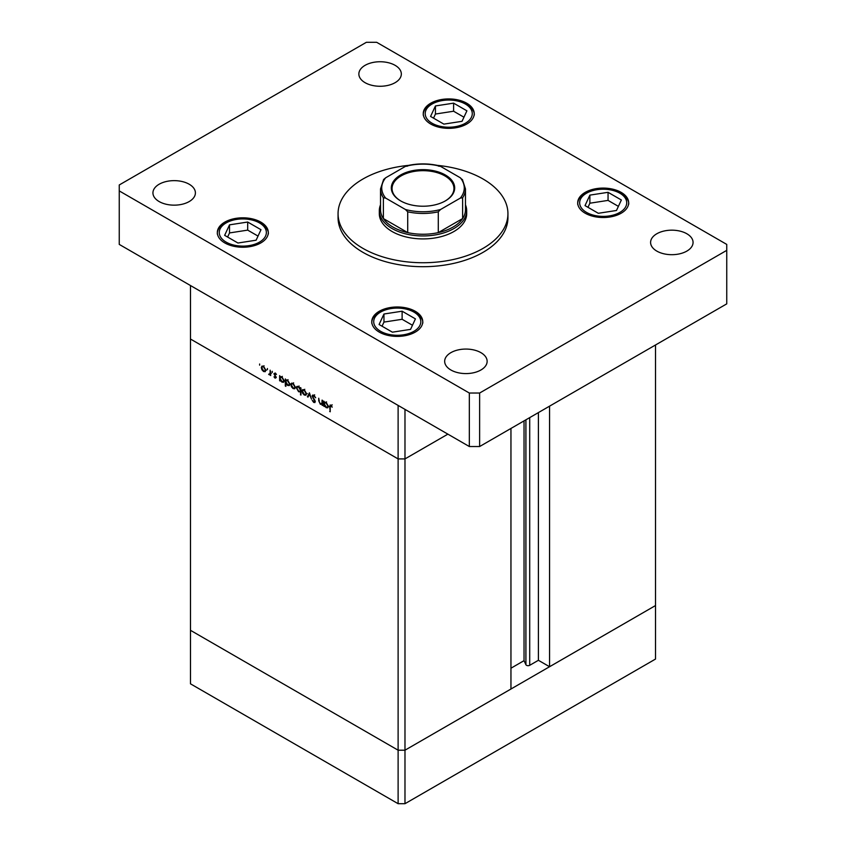 <?xml version="1.0" encoding="UTF-8"?>
<svg xmlns="http://www.w3.org/2000/svg" width="846" height="846" viewBox="0 0 846 846"><rect width="100%" height="100%" fill="white"/><g stroke="black" fill="none" stroke-linecap="round" stroke-linejoin="round"><path stroke-width="1.27" d="M404.98 409.379L404.98 458.913L398.117 458.913L404.98 458.913L447.883 434.146L404.98 458.913L404.98 750.201L398.117 750.201L190.477 630.312L190.477 683.822L398.117 803.7L404.98 803.7L655.523 659.055L655.523 605.546L404.98 750.201L398.117 750.201L398.117 803.7M510.952 428.446L510.952 689.025L404.98 750.201L404.98 803.7M549.562 406.154L549.562 666.733L538.405 660.292L529.712 665.305A2.263 1.311 180 0 1 526.508 665.305A2.263 1.311 180 0 1 525.916 664.723L524.034 660.663L510.952 668.213M549.562 666.733L655.523 605.546L655.523 344.978M398.117 458.913L190.477 339.035L190.477 630.312L398.117 750.201L398.117 405.414L190.477 285.536L190.477 339.035L398.117 458.913M524.034 660.663L524.034 420.896M538.405 660.292L538.405 412.594M322.59 403.976L320.38 404.325L318.741 400.814L318.741 398.223L319.344 402.104L320.475 403.764L321.966 403.278L322.051 400.137L322.59 400.444L322.59 405.509L321.797 404.483M323.288 402.855L321.575 403.849L322.59 402.918M315.272 401.713L313.792 402.485L312.195 400.38L313.855 401.808L314.733 401.438L312.121 396.097L312.597 395.082L313.834 395.209L315.664 397.779L313.834 395.928L312.66 396.414L314.934 400.465L314.881 402.611M314.374 395.611L312.66 396.414M313.855 401.808L315.198 401.163M309.425 392.84L311.497 399.111L309.456 394.247L308.007 397.091L307.415 396.753L309.425 392.84M305.966 395.167L304.296 395.04L302.635 393.242L302.033 391.095L302.72 389.604L304.296 389.795L306.569 393.718L305.871 395.23M294.81 388.726L293.128 388.6L291.468 386.802L290.865 384.644L291.553 383.153L293.128 383.354L295.402 387.278L294.704 388.779M280.512 376.629L281.951 376.893L284.245 380.859L283.59 382.297L281.94 382.128L280.163 380.076L280.163 381.017L279.624 380.711L279.624 375.635L280.343 376.703M259.637 364.013L259.637 365.165L259.637 364.013M265.232 371.648L263.561 371.521L261.9 369.723L261.298 367.576L261.985 366.085L263.561 366.276L265.834 370.199L265.136 371.711M267.421 368.507L267.421 369.66L267.421 368.507M270.149 370.167L270.688 375.55L270.149 374.492L268.616 374.26L270.054 373.562L270.149 370.167M270.688 374.186L269.081 374.715L270.688 373.784M269.187 374.144L270.688 373.192M272.264 371.309L272.264 372.462L272.264 371.309M276.23 377.506L275.119 378.204L273.998 376.83L275.69 377.221L273.924 373.721L275.214 373.001L276.462 374.418L274.464 374.006L276.23 377.506L275.119 378.204L276.23 377.559M275.119 377.58L276.156 376.956M273.924 373.721L275.214 373.001L273.924 373.721M275.701 373.372L274.464 374.006M286.202 379.917L287.651 380.182L289.945 384.147L289.29 385.586L287.64 385.427L285.863 383.323L285.863 386.358L285.324 386.04L285.324 378.923L286.043 379.991M300.954 391.476L298.617 391.761L296.333 387.806L296.988 386.368L298.638 386.527L300.415 388.578L300.415 387.637L300.954 387.954L300.954 395.071L300.224 391.931M324.705 402.146L326.154 402.41L328.438 406.376L327.783 407.814L326.133 407.656L324.356 405.594L324.356 406.535L323.817 406.228L323.817 401.152L324.547 402.22M331.579 405.551L330.215 407.169L330.215 411.78L329.676 406.789L331.072 405.171L332.203 407.148L330.49 405.805L332.214 404.822M330.088 405.033L331.072 405.171M264.238 371.14L263.561 371.521M261.964 367.196L261.298 367.576M261.837 367.883L263.571 370.908L264.787 371.013L265.295 369.882L263.571 366.9L262.334 366.762L261.837 367.883M270.688 374.926L270.149 375.243M280.163 380.393L279.624 380.711M282.596 381.747L281.94 382.128M280.163 378.469L281.93 381.504L283.199 381.641L283.706 380.531L281.93 377.506L280.639 377.358L280.163 378.469M285.863 385.734L285.324 386.04M288.296 385.036L287.64 385.427M285.863 381.758L287.629 384.793L288.888 384.941L289.406 383.83L287.629 380.795L286.339 380.647L285.863 381.758M293.805 388.208L293.128 388.6M291.532 384.264L290.865 384.644M291.405 384.962L293.139 387.976L294.355 388.092L294.873 386.96L293.139 383.978L291.902 383.83L291.405 384.962M300.954 394.448L300.415 394.754M299.273 391.391L298.617 391.761M297.02 387.415L296.333 387.806M300.954 388.272L300.415 388.578M300.415 390.186L298.649 387.151L297.38 387.013L296.872 388.124L298.638 391.148L299.939 391.296L300.954 389.879M304.972 394.659L304.296 395.04M302.699 390.704L302.033 391.095M302.572 391.402L304.306 394.426L305.522 394.532L306.03 393.401L304.306 390.418L303.069 390.281L302.572 391.402M308.494 396.14L307.415 396.753M315.272 401.628L313.792 402.485M313.739 395.167L312.121 396.097M322.59 404.896L322.051 405.202M321.015 403.954L320.38 404.325M324.356 405.911L323.817 406.228M326.799 407.264L326.133 407.656M324.356 403.986L326.133 407.021L327.391 407.169L327.899 406.059L326.133 403.024L324.832 402.876L324.356 403.986M330.215 411.156L329.676 411.473M408.586 165.372A84.938 49.036 0 0 0 338.062 213.7A84.938 49.036 0 0 0 362.934 248.375A84.938 49.036 0 0 0 455.508 259.003A84.938 49.036 0 0 0 507.938 213.7A84.938 49.036 0 0 0 483.066 179.024A84.938 49.036 0 0 0 437.414 165.372M338.062 213.7L338.062 217.665A84.938 49.036 0 0 0 362.934 252.341A84.938 49.036 0 0 0 455.508 262.969A84.938 49.036 0 0 0 507.938 217.665L507.938 213.7M189.187 184.227A21.235 12.256 0 0 0 166.049 181.573A21.235 12.256 0 0 0 152.936 192.899A21.235 12.256 0 0 0 159.154 201.56A21.235 12.256 0 0 0 182.302 204.224A21.235 12.256 0 0 0 195.405 192.899A21.235 12.256 0 0 0 189.187 184.227M621.207 192.402A25.486 14.71 0 0 0 593.437 189.208A25.486 14.71 0 0 0 577.702 202.797A25.486 14.71 0 0 0 585.168 213.203A25.486 14.71 0 0 0 612.938 216.396A25.486 14.71 0 0 0 628.663 202.797A25.486 14.71 0 0 0 621.207 192.402M415.28 311.286A25.486 14.71 0 0 0 387.51 308.103A25.486 14.71 0 0 0 371.775 321.692A25.486 14.71 0 0 0 379.241 332.097A25.486 14.71 0 0 0 407.011 335.28A25.486 14.71 0 0 0 422.746 321.692A25.486 14.71 0 0 0 415.28 311.286M260.832 222.117A25.486 14.71 0 0 0 233.062 218.934A25.486 14.71 0 0 0 217.337 232.523A25.486 14.71 0 0 0 224.793 242.929A25.486 14.71 0 0 0 252.563 246.112A25.486 14.71 0 0 0 268.298 232.523A25.486 14.71 0 0 0 260.832 222.117M466.759 103.233A25.486 14.71 0 0 0 438.989 100.04A25.486 14.71 0 0 0 423.254 113.639A25.486 14.71 0 0 0 430.72 124.034A25.486 14.71 0 0 0 458.49 127.228A25.486 14.71 0 0 0 474.225 113.639A25.486 14.71 0 0 0 466.759 103.233M686.846 233.76A21.235 12.256 0 0 0 663.698 231.106A21.235 12.256 0 0 0 650.595 242.432A21.235 12.256 0 0 0 656.813 251.103A21.235 12.256 0 0 0 679.951 253.758A21.235 12.256 0 0 0 693.064 242.432A21.235 12.256 0 0 0 686.846 233.76M480.919 352.655A21.235 12.256 0 0 0 457.771 350.001A21.235 12.256 0 0 0 444.668 361.327A21.235 12.256 0 0 0 450.886 369.988A21.235 12.256 0 0 0 474.024 372.652A21.235 12.256 0 0 0 487.137 361.327A21.235 12.256 0 0 0 480.919 352.655M395.114 65.332A21.235 12.256 0 0 0 371.976 62.678A21.235 12.256 0 0 0 358.863 74.004A21.235 12.256 0 0 0 365.081 82.675A21.235 12.256 0 0 0 388.229 85.33A21.235 12.256 0 0 0 401.332 74.004A21.235 12.256 0 0 0 395.114 65.332M379.315 210.728L379.315 213.7A43.685 25.221 0 0 0 392.11 231.529A43.685 25.221 0 0 0 439.719 236.996A43.685 25.221 0 0 0 466.685 213.7L466.685 210.728A43.685 25.221 180 0 1 439.719 234.025A43.685 25.221 180 0 1 392.11 228.557A43.685 25.221 180 0 1 379.315 210.728A43.685 25.221 180 0 1 380.531 204.827M366.371 42.3L119.254 184.967L119.254 190.91L469.329 393.03L479.629 393.03L726.746 250.363L726.746 244.409L376.671 42.3L366.371 42.3M119.254 190.91L119.254 244.409L469.329 446.529L479.629 446.529L726.746 303.862L726.746 250.363M469.329 393.03L469.329 446.529M479.629 393.03L479.629 446.529M256.116 240.201L260.98 229.71L247.688 222.033L229.52 224.846L224.645 235.336L237.948 243.014L256.116 240.201M258.019 236.087L247.688 230.123L229.52 232.936L227.606 237.039M229.52 232.936L229.52 224.846M247.688 230.123L247.688 222.033M410.564 329.369L415.428 318.879L402.125 311.201L383.957 314.014L379.093 324.504L392.396 332.182L410.564 329.369M412.467 325.255L402.125 319.291L383.957 322.093L382.054 326.207M383.957 322.093L383.957 314.014M402.125 319.291L402.125 311.201M462.043 121.316L466.907 110.826L453.604 103.149L435.436 105.951L430.572 116.441L443.875 124.119L462.043 121.316M463.946 117.203L453.604 111.228L435.436 114.041L433.533 118.154M435.436 114.041L435.436 105.951M453.604 111.228L453.604 103.149M616.48 210.485L621.355 199.994L608.052 192.317L589.884 195.119L585.02 205.61L598.312 213.287L616.48 210.485M618.394 206.371L608.052 200.396L589.884 203.209L587.981 207.323M589.884 203.209L589.884 195.119M608.052 200.396L608.052 192.317M400.602 200.872L400.602 200.872A31.672 18.284 180 0 1 400.602 175.006A31.672 18.284 180 0 1 445.398 175.006A31.672 18.284 180 0 1 445.398 200.872A31.672 18.284 180 0 1 400.602 200.872M445.133 201.02A30.942 17.861 0 0 0 453.942 188.531A30.942 17.861 0 0 0 444.88 175.905A30.942 17.861 0 0 0 411.156 172.034A30.942 17.861 0 0 0 392.058 188.531A30.942 17.861 0 0 0 400.867 201.02M385.681 198.101L383.375 197.763A42.469 24.523 180 0 1 380.531 188.933L380.531 209.734A42.469 24.523 0 0 0 383.375 218.564A42.469 24.523 0 0 0 392.967 227.077A42.469 24.523 0 0 0 407.709 232.608A42.469 24.523 0 0 0 438.291 232.608A42.469 24.523 0 0 0 462.625 218.564A42.469 24.523 0 0 0 465.469 209.734L465.469 188.933A42.469 24.523 180 0 1 462.625 197.763L460.319 198.101A41.253 23.815 0 0 0 460.319 177.776L440.597 166.398A41.253 23.815 0 0 0 405.403 166.398L385.681 177.776A41.253 23.815 0 0 0 385.681 198.101L405.403 209.48A41.253 23.815 0 0 0 440.597 209.48L460.319 198.101M465.469 204.827A43.685 25.221 180 0 1 466.685 210.728M383.375 197.763L383.375 218.564L407.709 232.608L407.709 211.807L405.403 209.48M440.597 209.48L438.291 211.807L438.291 232.608L462.625 218.564L462.625 197.763M438.291 166.059L440.597 166.398M460.319 177.776L462.625 180.103M405.403 166.398L407.709 166.059M385.681 177.776L383.619 179.511L380.531 188.933M525.916 664.723L525.916 419.806M529.712 665.305L529.712 417.617M270.688 371.563L270.149 371.87M319.28 400.496L318.741 400.814M322.59 401.66L322.051 401.966M330.236 406.461L329.676 406.789M226.168 242.136A23.54 13.589 0 0 0 259.458 242.136A23.54 13.589 0 0 0 259.458 222.91A23.54 13.589 0 0 0 226.168 222.91A23.54 13.589 0 0 0 226.168 242.136M380.615 331.304A23.54 13.589 0 0 0 413.906 331.304A23.54 13.589 0 0 0 413.906 312.079A23.54 13.589 0 0 0 380.615 312.079A23.54 13.589 0 0 0 380.615 331.304M432.095 123.241A23.54 13.589 0 0 0 465.385 123.241A23.54 13.589 0 0 0 465.385 104.026A23.54 13.589 0 0 0 432.095 104.026A23.54 13.589 0 0 0 432.095 123.241M586.542 212.409A23.54 13.589 0 0 0 619.832 212.409A23.54 13.589 0 0 0 619.832 193.195A23.54 13.589 0 0 0 586.542 193.195A23.54 13.589 0 0 0 586.542 212.409M438.291 211.807A42.469 24.523 180 0 1 407.709 211.807M262.334 366.762L264.047 365.768M264.787 371.013L266.511 370.03M269.705 374.165L271.418 373.171M275.51 377.612L276.208 377.21M274.664 373.583L275.426 373.139M280.639 377.358L282.353 376.375M283.199 381.641L284.912 380.658M286.339 380.647L288.052 379.664M288.888 384.941L290.612 383.947M291.902 383.83L293.625 382.836M294.355 388.092L296.079 387.098M299.939 391.296L301.652 390.302M297.38 387.013L299.093 386.019M303.069 390.281L304.782 389.287M305.522 394.532L307.235 393.549M312.935 395.812L314.649 394.818M314.532 401.892L315.262 401.469M324.832 402.876L326.556 401.892M327.391 407.169L329.105 406.175M268.298 234.109C268.88 230.725 266.257 226.961 260.431 222.815C245.869 213.689 216.65 220.224 217.337 234.109M422.746 323.278C423.328 319.894 420.705 316.129 414.878 311.984C400.317 302.857 371.087 309.393 371.775 323.278M474.225 115.215C474.807 111.831 472.184 108.066 466.358 103.931C451.796 94.805 422.577 101.34 423.254 115.215M628.663 204.383C629.255 200.999 626.632 197.234 620.805 193.1C606.244 183.973 577.014 190.509 577.702 204.383M406.852 165.763C417.617 163.278 428.383 163.278 439.148 165.763M462.381 179.511L465.469 188.933"/></g></svg>
